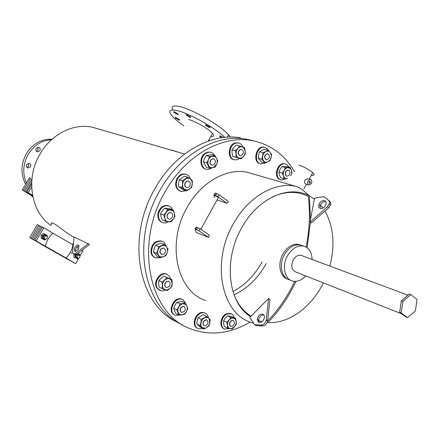 <?xml version="1.0" encoding="UTF-8"?>
<svg xmlns="http://www.w3.org/2000/svg" width="439" height="439" viewBox="0 0 439 439"><rect width="100%" height="100%" fill="white"/><g stroke="black" fill="none" stroke-linecap="round" stroke-linejoin="round"><path stroke-width="0.66" d="M410.838 294.613L409.258 294.031L401.306 300.797L399.671 312.359L405.971 317.018L407.54 317.638L415.393 310.845L417.05 299.403L410.838 294.613L402.881 301.395L401.241 312.98L407.54 317.638M399.671 312.359L401.241 312.98M401.306 300.797L402.881 301.395M401.597 313.786L295.59 271.922C291.562 269.848 290.772 265.864 293.214 259.981C295.398 256.36 297.999 254.812 301.022 255.344L301.818 255.641M305.785 275.95C301.483 280.472 297 282.151 292.336 280.998C284.461 279.034 281.789 265.787 287.435 255.871C292.017 248.298 297.461 245.044 303.772 246.109C309.034 247.832 311.811 252.282 312.096 259.471M290.667 280.318L289.306 279.764C281.443 277.794 278.76 264.596 284.39 254.713C288.961 247.173 294.393 243.936 300.699 245.006L300.775 245.022M218.26 197.846L218.474 197.457L215.373 195.745L215.165 196.118M258.664 322.314L257.221 319.246C258.148 315.449 260.086 313.77 263.043 314.22L264.245 315.504L264.476 317.589C263.416 321.249 261.474 322.824 258.664 322.314M259.224 322.5L258.626 320.124C259.356 316.711 261.123 314.982 263.921 314.939M324.547 200.59C322.028 200.338 320.141 201.693 318.873 204.667C318.396 206.599 318.873 207.856 320.305 208.432C322.753 208.723 324.64 207.411 325.957 204.497C326.506 202.483 326.034 201.177 324.547 200.59M325.853 201.627L325.842 201.627C323.324 201.369 321.436 202.725 320.168 205.693L320.333 208.443M309.078 181.741L309.462 183.326L310.357 182.772L309.978 181.186L309.078 181.741M234.069 294.827C247.404 288.582 258.143 278.139 266.281 263.499M307.646 178.739L304.847 180.023C304.183 182.13 304.584 183.507 306.06 184.161L308.798 184.94M311.366 183.584C312.189 181.51 311.855 180.144 310.373 179.496L308.068 180.923C307.251 182.997 307.574 184.358 309.051 185.011L311.366 183.584M329.974 201.512L324.031 196.562L314.527 198.165L310.027 221.947L311.339 222.952L328.734 207.762L330.737 204.453L330.556 202.275L328.679 200.475L329.437 201.715L329.442 203.416L327.434 206.731L310.164 222.052M287.721 279.127C279.912 277.091 277.278 263.96 282.875 254.143C287.435 246.614 292.868 243.382 299.173 244.452M289.306 279.764C281.443 277.794 278.76 264.596 284.39 254.713C288.961 247.173 294.393 243.936 300.699 245.006L303.772 246.109M250.159 322.1C229.811 333.969 209.765 336.148 190.021 328.635C149.337 314.165 134.093 244.276 164.96 192.052C185.011 155.84 221.486 135.179 251.07 140.42C269.99 143.899 284.483 154.363 294.547 171.819M251.07 140.42L245.73 139.092C216.218 133.857 179.897 154.341 159.966 190.285C130.037 240.923 143.729 308.897 182.75 324.975C143.729 308.897 130.037 240.923 159.966 190.285C179.897 154.341 216.218 133.857 245.73 139.092L253.341 140.826L248.024 139.503M311.383 175.139C314.5 175.759 314.95 174.941 312.716 172.686C308.666 169.311 304.013 166.782 298.75 165.102M213.996 195.07L215.077 193.138L216.712 193.544L219.001 194.768L228.461 201.616L226.963 203.306L217.14 199.964M205.677 300.567C176.873 291.43 166.085 243.233 187.157 207.373C200.996 182.152 226.667 167.797 247.322 172.275L253.956 174.206M208.624 237.384L209.326 235.112L200.052 228.823L198.933 230.837L208.624 237.384L196.167 232.467L195.059 229.081L198.933 230.837M268.58 298.454L249.78 317.446L254.609 324.723L261.298 325.079C263.795 324.822 265.425 323.197 266.188 320.207L268.586 298.454L269.969 299.36L267.598 321.09C266.835 324.081 265.205 325.705 262.714 325.963L261.298 325.079M324.031 196.562L328.679 200.475M262.714 325.963L256.025 325.595L254.609 324.723M214.364 197.555L213.969 195.125L215.598 195.542L217.887 196.76L226.963 203.306M195.081 229.037L196.173 227.073L200.052 228.823M37.831 147.224L38.012 150.133L36.371 151.318M36.201 148.409C35.499 150.089 35.883 151.268 37.353 151.949L39.867 150.802C40.569 149.117 40.179 147.938 38.698 147.257L36.201 148.409M28.508 163.303L28.65 166.145L26.905 167.363M26.774 164.521C26.077 166.156 26.444 167.319 27.866 168.016L30.478 166.869C31.174 165.223 30.807 164.06 29.369 163.363L26.774 164.521M190.339 117.57L186.136 115.117L186.548 114.623L190.756 117.07L190.339 117.57M177.795 114.584L173.63 112.137L174.031 111.682L178.201 114.129L177.795 114.584M179.205 120.22L175.123 117.817L175.529 117.4L179.617 119.798L179.205 120.22M221.58 137.747L219.566 136.293L220.032 135.816L223.358 137.511M209.633 127.683L205.457 125.269L205.902 124.764L210.078 127.178L209.633 127.683M74.839 251.24L74.526 251.004C74.015 247.645 75.305 245.648 78.4 245.011L78.74 245.275C79.207 248.655 77.906 250.642 74.839 251.24M75.574 251.349C75.365 248.666 76.496 246.773 78.976 245.675M89.463 244.55L76.567 254.329L74.438 254.746M73.236 254.044L72.55 252.184L74.125 237L88.206 243.793L75.261 253.566L73.236 254.044M262.154 261.853C254.735 275.231 245.011 285.141 232.972 291.578M51.67 224.702C50.49 222.891 51.094 222.469 53.481 223.435C57.921 225.558 68.237 234.733 74.098 237.247M230.25 137.05L228.554 134.855C220.855 125.603 192.035 108.998 179.211 106.457C172.955 105.179 170.837 106.353 172.851 109.975M224.735 137.363C215.434 127.914 188.891 113.042 176.884 110.546C169.646 109.086 167.989 110.82 171.912 115.748C174.404 118.667 178.377 122.047 183.831 125.878M177.905 322.402C139.004 306.318 125.302 238.783 155.038 188.54C174.854 152.865 211.022 132.556 240.457 137.786M26.389 182.959C22.384 173.531 22.998 163.999 28.233 154.358C33.935 145.304 41.551 140.447 51.1 139.789M25.643 184.232C20.512 174.431 20.765 164.246 26.406 153.672C32.799 143.712 41.244 138.894 51.742 139.212M210.885 136.32C214.002 136.831 214.539 135.865 212.509 133.429C208.805 128.978 194.856 120.901 188.474 119.518M179.727 152.613L171.21 149.995M89.424 244.528L88.206 243.793M208.783 140.063L209.847 140.54M35.054 240.358L42.056 244.496C39.889 243.371 39.587 243.294 41.151 244.265L70.366 260.804L29.781 237.598L37.299 224.614L38.659 225.284L31.125 238.3L64.615 257.194C66.316 258.247 65.993 258.159 63.644 256.936L75.618 263.663L65.971 257.951L35.054 240.358M38.659 225.284L42.331 227.287M31.125 238.3L29.781 237.598M72.967 245.357L73.242 245.516M71.804 252.529L71.261 253.457L71.804 252.529M45.415 246.257C46.441 241.016 48.948 236.665 52.932 233.202L43.807 227.808L36.212 240.951M73.302 244.951L52.932 233.202M81.873 250.301L82.894 250.905L80.008 255.97M78.669 258.319L75.618 263.663M78.663 248.408L76.699 247.245M34.84 240.237L42.418 227.128L43.807 227.808M31.454 184.451L27.009 192.073L32.596 195.783L22.285 189.983L29.418 177.762L30.692 178.289L23.547 190.537M32.848 196.946L31.004 195.311L22.285 189.983M32.481 195.201L27.009 192.073M31.515 187.102L28.294 192.639M165.174 286.513L166.238 287.413C169.361 287.282 170.562 285.537 169.86 282.178L168.774 281.267C165.662 281.415 164.46 283.166 165.174 286.513M165.958 287.282L164.982 286.42C164.268 283.073 165.465 281.322 168.576 281.174L168.861 281.3M170.722 279.05L169.833 276.729L166.891 274.276C160.74 271.615 153.332 282.425 157.381 288.209L160.899 290.788L163.237 290.843L165.607 290.003M167.067 274.342L166.277 273.985C160.125 271.329 152.728 282.123 156.772 287.907L159.384 290.19M164.96 289.756L167.05 289.954L169.904 288.483L171.473 286.371L172.22 283.846L171.205 279.879L169.015 278.546L166.096 279.028L163.851 280.965L162.54 283.792L162.512 286.738L163.527 288.752L167.177 290.591L169.904 288.483L172.028 286.085L172.258 282.996L171.89 279.61L166.875 277.596L164.729 279.989L161.98 282.107L162.359 285.515L162.139 288.621L164.96 289.756M162.139 288.621L159.05 287.09L158.671 283.704L158.885 280.598L161.031 278.211L163.769 276.115L171.89 279.61M161.98 282.107L158.885 280.598M166.875 277.596L163.769 276.115M160.048 252.387L161.634 254.477C164.109 254.615 165.421 253.21 165.563 250.274L163.956 248.172C161.486 248.046 160.186 249.451 160.048 252.387M161.338 254.351L159.851 252.299C159.988 249.368 161.289 247.964 163.758 248.084L164.054 248.205M166.101 246.328C165.514 243.7 164.104 241.988 161.87 241.203C155.313 240.907 151.867 244.644 151.526 252.409C152.02 255.218 153.414 257.056 155.713 257.923L160.153 257.72M162.084 241.274L161.25 240.94C154.698 240.643 151.252 244.375 150.912 252.129C151.384 254.839 152.706 256.65 154.885 257.567M158.698 255.674L160.773 256.996L163.407 256.788L165.476 255.41L166.979 253.21L167.616 250.625L167.116 247.794L165.651 246.027L163.292 245.363L160.729 246.23L158.88 248.073L157.678 250.982L157.804 253.962L160.24 257.759L165.958 255.547L167.297 252.365L168.027 248.918L164.389 244.452L158.638 246.636L157.897 250.104L156.553 253.314L158.698 255.674M160.24 257.759L157.124 256.354L153.447 251.92L154.182 248.463L155.516 245.269L158.095 244.057L161.256 243.102L164.389 244.452M156.553 253.314L153.447 251.92M158.638 246.636L155.516 245.269M167.16 215.598C166.919 217.398 167.484 218.562 168.85 219.094C170.678 219.313 171.923 218.337 172.587 216.158C172.823 214.353 172.258 213.184 170.875 212.657C169.053 212.449 167.819 213.431 167.16 215.598M168.549 218.984L167.171 217.695L166.957 215.522C167.616 213.354 168.856 212.372 170.678 212.58L170.98 212.69M172.719 209.826L171.029 207.219L168.477 205.781C163.659 205.249 160.378 207.85 158.644 213.59C158.018 218.337 159.511 221.421 163.116 222.842L165.975 222.952L168.812 221.744M168.702 205.847L167.852 205.551C163.034 205.013 159.752 207.614 158.018 213.349C157.398 217.958 158.814 221.02 162.265 222.524M146.439 207.098L146.022 208.24M145.874 208.185L145.918 208.541M164.839 218.331C165.448 220.329 166.666 221.459 168.499 221.717L170.047 221.58L173.312 219.187L174.552 216.301L174.492 213.288L173.334 211.132L170.118 209.869L167.21 211.11L165.157 213.985L164.641 217.069L165.366 221.316L171.012 221.871L173.312 219.187L174.996 216.262L173.367 210.067L167.725 209.458L166.019 212.394L163.703 215.099L164.839 218.331M165.366 221.316L162.21 220.065L161.075 216.855L160.542 213.875L162.249 210.95L164.554 208.262L170.184 208.871L173.367 210.067M163.703 215.099L160.542 213.875M167.725 209.458L164.554 208.262M185.406 182.695C184.44 185.071 184.885 186.679 186.745 187.513L188.446 187.25L189.829 185.845C190.795 183.458 190.345 181.85 188.468 181.022L186.778 181.296L185.406 182.695M186.449 187.42C184.66 186.537 184.248 184.94 185.203 182.629L186.811 181.109L188.561 181.044M190.455 179.052C189.626 176.456 188.057 174.865 185.735 174.283C182.492 173.806 179.792 175.287 177.647 178.717C175.079 185.006 176.258 189.269 181.181 191.508L185.862 190.745M185.938 174.332L185.099 174.08C181.85 173.603 179.156 175.079 177.01 178.508C174.47 184.654 175.578 188.896 180.341 191.234M182.481 184.364L182.871 187.321L184.479 189.439L187.996 189.95L189.396 189.264L191.388 187.03L192.315 184.045L191.925 181.071L190.35 178.98C188.814 177.971 187.173 178.014 185.434 179.117L183.903 180.605L183.025 182.169L181.856 187.7L186.471 190.954L191.684 187.36L192.315 184.045L192.326 180.522L187.744 177.224L182.487 180.813L182.481 184.364M181.856 187.7L178.635 186.608L178.64 183.079L179.26 179.749L184.501 176.182L187.744 177.224M182.487 180.813L179.26 179.749M186.471 190.954L183.244 189.851L178.635 186.608M211.433 159.434C209.562 162.029 209.76 163.966 212.037 165.245L214.15 164.581C216.021 161.98 215.812 160.043 213.524 158.77L211.433 159.434M211.746 165.168C209.546 163.84 209.37 161.909 211.23 159.373L213.606 158.786M214.72 155.461L212.937 153.282L210.517 152.19L207.696 152.399L205.013 153.946C199.745 158.188 200.837 168.554 206.577 169.366L209.277 169.256L211.872 167.907M210.682 152.223L207.444 152.103L204.36 153.765C199.169 157.947 200.135 168.153 205.765 169.13M208.388 159.758L207.768 162.803L208.64 165.947L210.55 167.583L213.233 167.632L216.751 164.131L217.173 162.864L217.146 159.428L215.681 156.986L212.536 156.103L210.78 156.811L209.019 158.589L206.703 162.842L209.546 168.186L215.077 167.188L216.751 164.131L217.788 160.888L214.984 155.538L209.436 156.493L208.388 159.758M206.703 162.842L203.405 161.87L204.453 158.616L206.127 155.549L211.664 154.605L214.984 155.538M209.436 156.493L206.127 155.549M209.546 168.186L206.253 167.199L203.405 161.87M240.523 149.447C237.757 151.768 237.636 153.864 240.16 155.746L241.198 155.658C243.958 153.326 244.073 151.225 241.532 149.359L240.523 149.447M239.952 155.686C237.422 153.809 237.543 151.707 240.309 149.392L241.532 149.359M242.871 147.043C241.971 144.716 240.462 143.35 238.355 142.933L235.721 143.163C228.593 145.073 227.797 159.055 234.728 159.862L237.532 159.637L239.634 158.474M238.465 142.955L235.057 142.988C227.929 144.903 227.139 158.869 234.064 159.681M237.823 148.409L236.363 151.032L236.056 154.045L236.978 156.641L238.882 158.111L241.225 158.089L243.453 156.558L244.902 153.957L245.209 150.961L243.502 147.493L241.417 146.692L239.03 147.372L235.375 150.72L236.056 154.045L236.089 157.189L241.022 158.852L243.453 156.558L245.231 154.089L245.209 150.961L244.539 147.652L239.617 145.94L237.823 148.409M235.375 150.72L232.011 149.82L233.806 147.356L236.242 145.062L239.617 145.94M241.022 158.852L232.73 156.268L232.05 152.959L232.011 149.82M236.089 157.189L232.73 156.268M267.785 153.645C264.311 155.214 263.861 157.294 266.435 159.889L266.468 159.895C269.941 158.309 270.386 156.224 267.795 153.645L267.581 153.59C264.097 155.154 263.647 157.239 266.221 159.829M268.624 150.731L266.95 148.442L264.563 147.334C256.606 145.611 252.88 162.864 260.969 163.895L264.936 163.045M264.629 147.345L263.888 147.164C255.975 145.441 252.211 162.562 260.228 163.698M265.798 151.482L263.565 153.639L262.549 156.449L262.703 159.324L264.168 161.645L266.21 162.381L268.646 161.53L270.446 159.401L271.329 156.13L270.682 153.057L268.882 151.312L266.939 151.087L262.983 152.673L262.626 156.026L261.611 159.198L265.216 163.121L270.155 160.548L271.17 157.398L271.527 154.073L267.955 150.122L265.798 151.482M262.983 152.673L259.57 151.79L261.732 150.429L264.53 149.249L267.955 150.122M265.216 163.121L261.814 162.194L258.209 158.287L258.566 154.951L259.57 151.79M261.611 159.198L258.209 158.287M289.18 170.508L288.412 170.151C285.46 171.045 284.735 172.955 286.228 175.891L286.98 176.237C289.932 175.364 290.662 173.454 289.18 170.508M286.733 176.171L286.014 175.83C284.521 172.895 285.246 170.985 288.193 170.091L288.439 170.156M288.988 167.122L287.32 164.877L285.224 163.912C278.891 162.331 273.974 175.364 279.484 179.145L281.437 180.056L286.08 178.678M285.257 163.917L284.549 163.731C278.211 162.15 273.305 175.172 278.809 178.953L280.735 179.853M290.827 175.803L291.705 173.026L291.458 170.283L290.119 168.269L287.479 167.671L285.915 168.384L284.565 169.761L283.49 172.011L283.199 174.074L283.501 176.006L284.582 177.779L285.937 178.558L287.666 178.629L284.088 178.646L280.669 177.669L279.429 174.854L278.836 172.214L280.049 169.333L281.909 166.628L286.788 166.529L290.223 167.457L285.339 167.561L284.126 170.458L282.255 173.175L283.501 176.006L284.088 178.646M292.023 172.922L291.458 170.283L290.223 167.457M285.339 167.561L281.909 166.628M282.255 173.175L278.836 172.214M232.374 326.237C234.805 324.218 235.101 322.336 233.263 320.58L231.71 320.668C229.273 322.676 228.966 324.564 230.799 326.325L232.374 326.237M230.596 326.226C228.768 324.459 229.07 322.577 231.507 320.569L233.263 320.58M234.371 317.748L233.444 315.586L231.874 314.121L231.232 313.825L227.144 314.061C221.141 316.365 219.368 327.346 224.697 329.069L229.487 328.553M231.232 313.825L230.601 313.517L226.513 313.753C220.51 316.053 218.743 327.028 224.071 328.751M234.552 326.698L235.941 324.147L236.237 321.381L235.271 319.043L232.895 317.962L230.272 318.895L228.39 321.019L227.391 324.174L227.792 326.731L229.01 328.224L231.123 328.723L234.552 326.698L236.264 324.114L236.237 321.381L235.589 318.341L230.837 317.402L229.109 319.993L226.76 322.286L227.418 325.343L227.462 328.087L232.22 328.976L234.552 326.698M227.462 328.087L224.269 326.435L223.627 323.439L223.577 320.7L225.306 318.116L227.643 315.839L232.385 316.782L235.589 318.341M226.76 322.286L223.577 320.7M230.837 317.402L227.643 315.839M204.969 325.957C208.262 324.487 208.898 322.489 206.884 319.976L206.237 319.844C202.944 321.304 202.302 323.296 204.3 325.82L204.969 325.957M204.102 325.722C202.105 323.192 202.747 321.2 206.039 319.746L206.884 319.976M208.382 317.869C208.004 315.487 206.879 313.896 205.008 313.1L203.328 312.766C196.046 312.113 191.404 326.32 198.148 328.602L199.986 328.976L202.648 328.399M205.09 313.133L202.708 312.453C195.481 311.805 190.806 325.848 197.446 328.24M206.659 327.604L208.712 325.628L209.875 322.895L209.046 318.511L208.102 317.715L205.518 317.402L203.18 318.692L201.435 321.085L200.766 324.339L201.177 326.172L201.929 327.302L204.728 328.284L206.659 327.604L208.915 325.908L209.875 322.895L210.232 319.576L206.418 316.283L204.146 317.973L201.254 319.362L200.903 322.709L199.943 325.738L203.789 328.998L206.659 327.604M203.789 328.998L200.65 327.357L196.809 324.108L197.16 320.777L198.115 317.754L202.346 315.081L203.262 314.697L206.418 316.283M199.943 325.738L196.809 324.108M201.254 319.362L198.115 317.754M181.208 312.272L181.466 312.398C185.148 311.789 186.114 309.841 184.369 306.554L184.089 306.417C180.413 307.053 179.452 309.001 181.208 312.272L181.016 312.173C179.26 308.902 180.215 306.954 183.892 306.318L184.155 306.444M185.604 303.267L183.068 299.848L182.267 299.458C174.963 296.155 167.522 311.377 174.684 315.01L175.32 315.323L180.122 315.076M182.399 299.508L181.653 299.151C174.349 295.848 166.913 311.053 174.074 314.686L174.47 314.895M182.064 314.917L184.841 313.6L186.833 310.807L187.354 307.492L186.399 305.006L183.123 303.7L181.686 304.117L179.436 305.923L178.036 308.639L177.855 311.536L179.194 314.072L181.356 314.944L184.517 314.406L186.454 311.597L187.788 308.48L185.576 303.217L180.056 303.881L178.706 307.015L176.752 309.846L179.002 315.114L182.064 314.917M179.002 315.114L175.902 313.495L174.481 310.719L173.652 308.249L175.002 305.127L176.939 302.306L179.216 301.856L182.448 301.659L185.576 303.217M176.752 309.846L173.652 308.249M180.056 303.881L176.939 302.306M44.932 239.129L45.096 239.211C47.302 238.97 47.84 237.911 46.715 236.034L46.534 235.952C44.339 236.198 43.801 237.258 44.932 239.129M44.07 238.69L43.944 238.624C42.813 236.758 43.351 235.699 45.546 235.452L45.749 235.556M44.537 240.007L43.499 239.398L45.788 239.299L44.537 240.007L41.036 238.053L42.243 238.673L42.429 235.683L41.222 235.074L41.036 238.053M42.429 235.683L43.779 234.92L42.446 237.236L43.499 239.398L42.243 238.673M44.915 234.042L46.166 234.766L43.779 234.92L44.915 234.042L43.702 233.433L41.222 235.074M47.214 236.555L46.166 234.766L47.203 235.381L47.231 236.583M79.41 255.18C80.463 256.991 79.942 258.022 77.835 258.264L77.692 258.192C76.633 256.387 77.154 255.355 79.256 255.103L79.41 255.18M78.416 254.675L78.241 254.587C76.139 254.834 75.618 255.866 76.677 257.671L76.787 257.726M75.256 254.916L75.047 257.731L73.807 257.095L73.95 254.461M75.047 257.731L73.807 257.095M77.22 258.994L78.34 258.362L76.249 258.423L75.261 256.343L75.865 254.746M79.821 255.569L79.794 254.488L77.857 253.347M79.799 255.531L78.822 253.912L77.374 253.715M251.207 316.25C243.87 311.767 238.267 304.902 234.382 295.656M320.503 204.843L322.994 208.031M324.964 211.055C333.645 226.727 335.27 245.066 329.821 266.067M323.384 282.897L322.155 285.273C310.011 308.315 287.951 323.982 267.938 322.5L267.219 322.445M253.632 323.252L250.888 322.374C221.508 313.292 211.027 262.456 233.191 224.153C247.766 197.243 274.32 181.746 295.365 186.251C300.265 187.338 305.231 192.189 305.067 192.019L309.385 195.926L314.478 199.158M250.664 316.733C228.258 303.272 223.039 260.426 241.466 228.242C257.523 198.247 288.867 184.353 309.385 195.926L310.494 220.186M262.11 321.644L258.62 320.64M272.147 197.084C285.29 191.058 297.324 190.861 308.244 196.491C310.324 213.134 309.605 229.981 306.087 247.047M328.734 207.762L327.434 206.731M267.62 320.898L266.215 320.009M214.402 195.136L215.511 193.149M217.887 196.76L219.001 194.768M215.598 195.542L216.712 193.544M196.584 227.133L195.465 229.142M197.764 227.589L196.639 229.597M51.154 225.597C30.939 212.344 25.237 178.316 40.163 153.798C51.528 133.922 73.752 123.03 92.448 127.228L98.473 128.978M76.567 254.329L75.261 253.566M41.156 226.705L33.633 239.716M39.883 226.003L32.36 239.008M31.493 182.366L25.923 191.92M31.674 179.332L24.716 191.256M407.941 295.151L301.022 255.344M200.766 229.306L218.474 197.457M258.626 320.124L257.221 319.246M320.168 205.693L318.873 204.667M267.603 321.046C278.54 309.714 287.561 296.495 294.668 281.388M307.371 178.668L310.373 179.496M307.119 247.722L310.411 222.238M312.716 172.686L309.188 179.167M306.411 184.259L303.854 188.951M295.365 186.251L247.322 172.275M295.957 281.366C288.653 297.077 279.314 310.79 267.938 322.5L267.142 322.627M330.572 205.062L329.272 204.025M267.598 321.09L266.188 320.207M37.353 151.949L37.063 151.845M27.866 168.016L27.575 167.901M186.136 115.117L186.427 114.595M173.63 112.137L173.904 111.654M175.123 117.817L175.375 117.367M219.566 136.293L219.851 135.777M205.457 125.269L205.759 124.736M75.08 251.327L74.526 251.004M72.627 244.507L73.505 242.976M228.554 134.855L227.265 137.16M212.509 133.429L208.201 141.1M184.621 154.04L92.448 127.228M72.956 244.721C72.106 249.928 69.779 254.34 65.971 257.951M166.891 274.276L166.277 273.985M171.205 279.879L171.375 279.413M167.05 289.954L166.82 290.459M161.87 241.203L161.25 240.94M168.477 205.781L167.852 205.551M173.334 211.132L173.537 210.479M185.735 174.283L185.099 174.08M210.517 152.19L209.864 152.009M215.681 156.986L215.741 156.657M238.355 142.933L237.686 142.763M241.225 158.089L240.995 158.841M264.563 147.334L263.888 147.164M285.224 163.912L284.549 163.731M290.119 168.269L290.19 167.457M235.271 319.043L235.469 318.324M205.008 313.1L204.382 312.787M204.728 328.284L204.475 328.712M182.267 299.458L181.653 299.151M46.534 235.952L45.546 235.452M79.256 255.103L78.241 254.587"/></g></svg>
